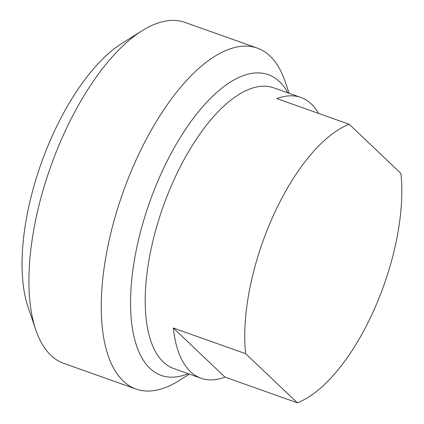 <?xml version="1.0" encoding="UTF-8"?>
<svg xmlns="http://www.w3.org/2000/svg" width="424" height="424" viewBox="0 0 424 424"><rect width="100%" height="100%" fill="white"/><g stroke="black" fill="none" stroke-linecap="round" stroke-linejoin="round"><path stroke-width="0.64" d="M224.969 377.1L173.305 328.006L245.666 353.706L297.33 402.8L224.969 377.1A149.004 64.363 -70.4 0 1 201.056 378.256A149.004 64.363 -70.4 0 1 173.305 328.006M297.33 402.8A149.004 64.363 -70.4 0 0 373.438 311.205A149.004 64.363 -70.4 0 0 400.908 173.395L349.244 124.301L276.883 98.601A149.004 64.363 -70.4 0 1 300.796 97.441A149.004 64.363 -70.4 0 1 318.62 113.425M245.666 353.706A149.004 64.363 -70.4 0 1 349.244 124.301M257.214 48.076L184.848 22.377A180.931 78.159 109.6 0 0 142.178 30.676A180.931 78.159 109.6 0 0 50.642 166.712A180.931 78.159 109.6 0 0 35.855 330.01A180.931 78.159 109.6 0 0 50.922 355.365A180.931 78.159 109.6 0 0 63.733 363.368L136.099 389.068A180.931 78.159 -70.4 0 1 123.283 381.07A180.931 78.159 -70.4 0 1 129.076 176.368A180.931 78.159 -70.4 0 1 257.214 48.076A180.931 78.159 -70.4 0 1 285.087 81.435L289.131 93.296M35.855 330.01L28.169 307.448A159.647 68.964 -70.4 0 1 41.218 163.362A159.647 68.964 -70.4 0 1 121.98 43.333L142.178 30.676M188.203 373.692A159.647 68.964 -70.4 0 1 150.006 368.377A159.647 68.964 -70.4 0 1 166.955 161.443A159.647 68.964 -70.4 0 1 287.944 92.877M189.39 374.116L178.769 380.768A180.931 78.159 -70.4 0 1 136.099 389.068M173.904 368.615A149.004 64.363 -70.4 0 1 163.15 206.636A149.004 64.363 -70.4 0 1 273.676 87.81M300.796 97.441L273.66 87.805M201.056 378.256L173.919 368.62"/></g></svg>
